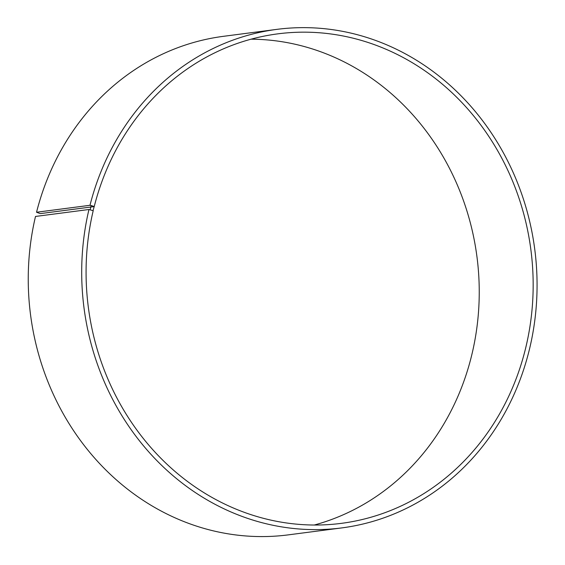 <?xml version="1.0" encoding="UTF-8"?>
<svg xmlns="http://www.w3.org/2000/svg" width="565" height="565" viewBox="0 0 565 565"><rect width="100%" height="100%" fill="white"/><g stroke="black" fill="none" stroke-linecap="round" stroke-linejoin="round"><path stroke-width="0.85" d="M94.214 206.599L40.292 213.619L36.534 212.249A251.376 227.264 -97.4 0 1 223.486 36.315L276.942 29.359A251.376 227.264 -97.4 0 1 534.751 249.299A251.376 227.264 -97.4 0 1 341.832 527.901A251.376 227.264 -97.4 0 1 88.959 209.495L93.204 210.724A246.806 223.133 -97.4 0 0 341.479 523.338A246.806 223.133 -97.4 0 0 530.888 249.801A246.806 223.133 -97.4 0 0 277.768 33.858A246.806 223.133 -97.4 0 0 94.214 206.599L93.034 210.604M251.044 39.19A246.806 223.133 -97.4 0 1 476.966 256.821A246.806 223.133 -97.4 0 1 314.274 525.026M341.832 527.901L288.376 534.857A251.376 227.264 -97.4 0 1 35.503 216.452L88.959 209.495M36.534 212.249L89.99 205.293A251.376 227.264 -97.4 0 1 276.942 29.359M89.99 205.293L91.177 205.512L90.153 209.693M91.177 205.512L94.051 206.472"/></g></svg>

